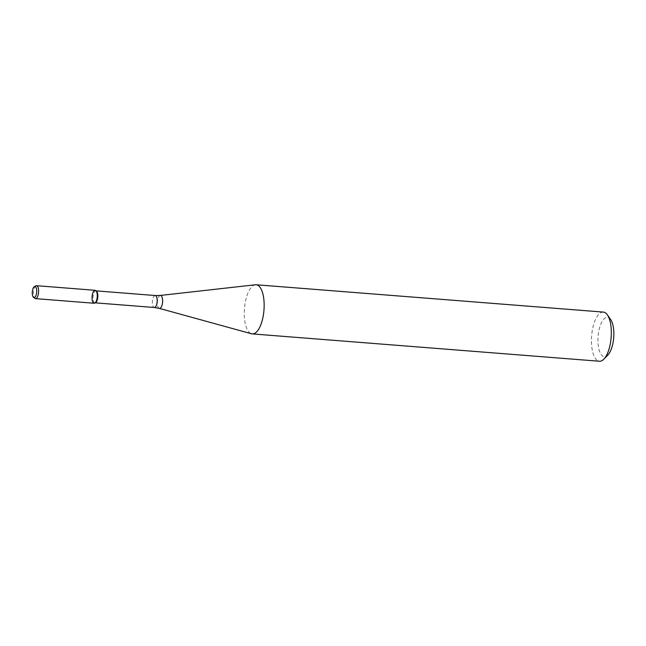 <?xml version="1.0" encoding="UTF-8"?>
<svg xmlns="http://www.w3.org/2000/svg" width="646" height="646" viewBox="0 0 646 646"><rect width="100%" height="100%" fill="white"/><g stroke="black" fill="none" stroke-linecap="round" stroke-linejoin="round"><path stroke-width="0.48" stroke-dasharray="3.23 2.42" d="M96.472 291.096A6 2.382 -85.5 0 0 95.891 290.853A6 2.382 -85.5 0 0 93.089 296.183A6 2.382 -85.5 0 0 94.582 302.716A6 2.382 -85.5 0 0 94.954 302.821A6 2.382 -85.5 0 0 95.56 302.675M255.396 284.773A24.653 9.787 -85.5 0 0 244.535 307.577A24.653 9.787 -85.5 0 0 250.769 333.489A24.653 9.787 -85.5 0 0 251.536 333.78M603.316 312.091A24.653 9.787 -85.5 0 0 591.801 333.966A24.653 9.787 -85.5 0 0 597.946 360.815A24.653 9.787 -85.5 0 0 599.448 361.243M610.664 319.56A19.719 7.833 -85.5 0 0 598.899 330.582A19.719 7.833 -85.5 0 0 603.138 356.342A19.719 7.833 -85.5 0 0 607.878 355.009M35.853 285.839A6.492 2.576 -85.5 0 0 33.431 291.96A6.492 2.576 -85.5 0 0 34.86 298.379M95.148 290.304A6.492 2.576 -85.5 0 0 92.12 296.07A6.492 2.576 -85.5 0 0 93.735 303.135A6.492 2.576 -85.5 0 0 94.13 303.249M155.258 295.529A6 2.382 -85.5 0 0 152.456 300.858A6 2.382 -85.5 0 0 153.95 307.391A6 2.382 -85.5 0 0 154.321 307.488M160.321 295.448A6.5 2.584 -85.5 0 0 157.463 301.456A6.5 2.584 -85.5 0 0 159.102 308.287"/><path stroke-width="0.97" d="M93.735 303.135A6.492 2.576 -85.5 0 0 94.792 303.095A6.492 2.576 -85.5 0 0 97.215 296.982A6.492 2.576 -85.5 0 0 95.778 290.563A6.492 2.576 -85.5 0 0 92.233 295.262A6.492 2.576 -85.5 0 0 93.735 303.135M94.792 303.095L95.56 302.675A6 2.382 -85.5 0 0 97.796 297.023A6 2.382 -85.5 0 0 96.472 291.096L95.778 290.563M251.536 333.78A24.653 9.787 -85.5 0 0 252.279 333.909A24.653 9.787 -85.5 0 0 263.972 310.104A24.653 9.787 -85.5 0 0 256.147 284.757A24.653 9.787 -85.5 0 0 255.396 284.773L160.321 295.448A6.5 2.584 -85.5 0 1 162.582 302.126A6.5 2.584 -85.5 0 1 159.304 308.368L251.536 333.78M252.279 333.909L599.448 361.243A24.653 9.787 -85.5 0 0 603.857 359.152A24.653 9.787 -85.5 0 0 611.14 337.43A24.653 9.787 -85.5 0 0 607.345 314.836A24.653 9.787 -85.5 0 0 603.316 312.091L256.147 284.757M603.857 359.152L607.878 355.009A19.719 7.833 -85.5 0 0 613.7 337.632A19.719 7.833 -85.5 0 0 610.664 319.56L607.345 314.836M33.721 297.475A5.539 2.204 -85.5 0 0 36.709 291.952A5.539 2.204 -85.5 0 0 34.367 286.646A5.539 2.204 -85.5 0 0 32.3 291.871A5.539 2.204 -85.5 0 0 33.527 297.346A5.539 2.204 -85.5 0 0 33.721 297.475M33.527 297.346L34.86 298.379A6.492 2.576 -85.5 0 0 35.094 298.517A6.492 2.576 -85.5 0 0 35.49 298.63A6.492 2.576 -85.5 0 0 38.566 292.363A6.492 2.576 -85.5 0 0 36.507 285.685A6.492 2.576 -85.5 0 0 35.853 285.839L34.367 286.646M35.49 298.63L94.13 303.249A6.492 2.576 -85.5 0 0 97.215 296.982A6.492 2.576 -85.5 0 0 95.148 290.304L36.507 285.685M95.253 302.845L154.321 307.488A6 2.382 -85.5 0 0 157.164 301.698A6 2.382 -85.5 0 0 155.258 295.529L96.197 290.878M159.102 308.287A6.5 2.584 -85.5 0 0 159.304 308.368L154.321 307.488M155.258 295.529L160.321 295.448"/></g></svg>
